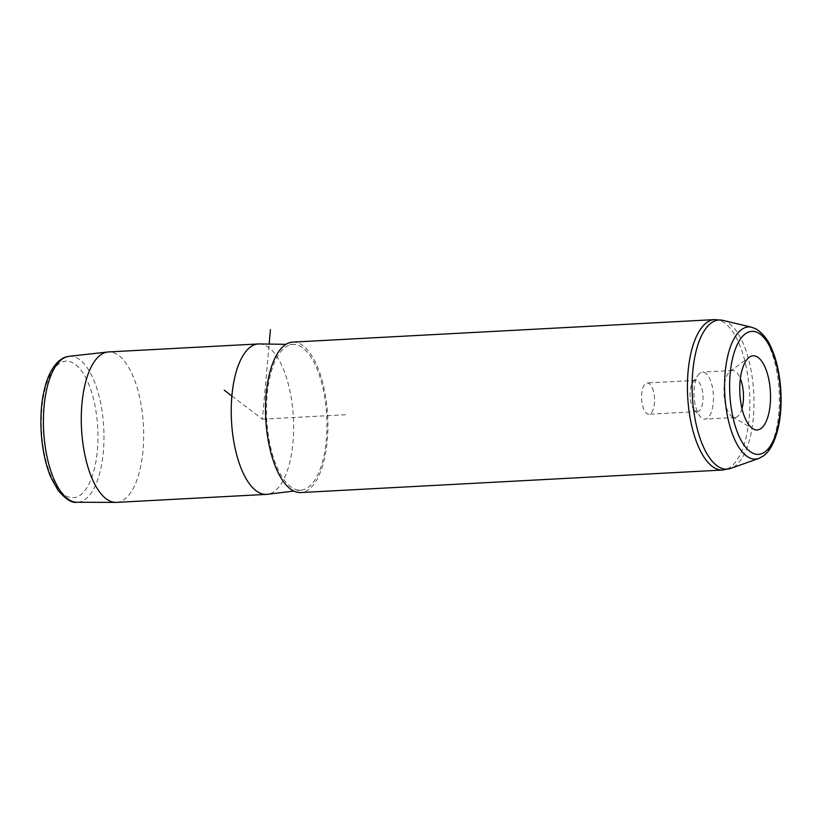 <?xml version="1.0" encoding="UTF-8"?>
<svg xmlns="http://www.w3.org/2000/svg" width="822" height="822" viewBox="0 0 822 822"><rect width="100%" height="100%" fill="white"/><g stroke="black" fill="none" stroke-linecap="round" stroke-linejoin="round"><path stroke-width="0.62" stroke-dasharray="4.11 3.08" d="M652.247 387.84A15.649 6.442 -93.1 0 1 654.25 404.609A15.649 6.442 -93.1 0 1 648.877 414.206A15.649 6.442 -93.1 0 1 643.832 409.325A15.649 6.442 -93.1 0 1 641.828 392.556A15.649 6.442 -93.1 0 1 647.202 382.96A15.649 6.442 -93.1 0 1 652.247 387.84M692.905 382.209A15.649 6.442 86.9 0 1 695.72 380.37A15.649 6.442 86.9 0 1 700.765 385.251A15.649 6.442 -93.1 0 1 702.769 402.02A15.649 6.442 -93.1 0 1 697.385 411.617A15.649 6.442 -93.1 0 1 694.395 410.086A15.649 6.442 -93.1 0 1 692.35 406.736A15.649 6.442 86.9 0 1 692.905 382.209L698.248 374.873A23.54 9.689 86.9 0 0 697.405 411.771A23.54 9.689 86.9 0 0 700.488 416.816A23.54 9.689 86.9 0 0 704.988 419.117A23.54 9.689 86.9 0 0 713.085 404.671A23.54 9.689 86.9 0 0 710.064 379.456A23.54 9.689 86.9 0 0 702.481 372.109A23.54 9.689 86.9 0 0 698.248 374.873M116.488 502.386A75.326 31 86.9 0 0 142.401 456.159A75.326 31 86.9 0 0 132.732 375.469A75.326 31 86.9 0 0 108.463 351.95M259.29 343.935A75.326 31 -93.1 0 1 282.686 367.465A75.326 31 -93.1 0 1 292.478 447.168A75.326 31 -93.1 0 1 267.325 494.299M316.326 367.249A72.973 30.024 -93.1 0 1 325.81 444.466A72.973 30.024 -93.1 0 1 301.448 490.128A72.973 30.024 -93.1 0 1 277.086 467.42A72.973 30.024 -93.1 0 1 267.849 388.303A72.973 30.024 -93.1 0 1 293.67 344.449A72.973 30.024 -93.1 0 1 316.326 367.249M292.694 342.116A75.326 31 -93.1 0 1 316.963 365.636A75.326 31 -93.1 0 1 326.632 446.325A75.326 31 -93.1 0 1 300.729 492.553M741.989 408.565A23.54 9.689 -93.1 0 1 734.981 417.514A23.54 9.689 -93.1 0 1 732.423 416.836A23.54 9.689 -93.1 0 1 727.398 410.168A23.54 9.689 -93.1 0 1 729.998 371.452A23.54 9.689 -93.1 0 1 732.474 370.506A23.54 9.689 -93.1 0 1 740.057 377.853A23.54 9.689 -93.1 0 1 740.396 378.654M231.886 395.988L262.434 419.158L269.133 344.079M262.434 419.158L348.127 414.586M88.016 382.507A68.39 28.143 -93.1 0 1 91.191 479.072A68.39 28.143 -93.1 0 1 51.241 476.4A68.39 28.143 -93.1 0 1 48.066 379.836A68.39 28.143 -93.1 0 1 88.016 382.507M69.089 356.306A73.086 30.075 -93.1 0 1 93.348 379.065A73.086 30.075 -93.1 0 1 102.616 458.162A73.086 30.075 -93.1 0 1 76.878 502.242M751.76 327.269A66.171 27.229 -93.1 0 1 769.772 347.614A66.171 27.229 -93.1 0 1 778.681 414.761A66.171 27.229 -93.1 0 1 758.768 458.45M714.606 319.604A75.326 31 -93.1 0 1 738.875 343.113A75.326 31 -93.1 0 1 748.544 423.803A75.326 31 -93.1 0 1 722.63 470.03M722.815 320.354A74.679 30.733 -93.1 0 1 743.139 343.319A74.679 30.733 -93.1 0 1 753.199 419.097A74.679 30.733 -93.1 0 1 730.717 468.406M697.385 411.617L648.877 414.206M301.448 490.128L293.793 491.063M293.67 344.449L285.964 344.336M694.395 410.086L700.488 416.816M695.72 380.37L647.202 382.96M732.474 370.506L702.481 372.109M734.981 417.514L704.988 419.117M732.423 416.836L753.086 428.868M729.998 371.452L749.263 357.282"/><path stroke-width="1.23" d="M258.416 343.945L108.463 351.95A75.326 31 86.9 0 0 107.733 352.011A75.326 31 86.9 0 0 82.457 398.999A75.326 31 86.9 0 0 92.218 478.866A75.326 31 86.9 0 0 115.758 502.396A75.326 31 86.9 0 0 116.488 502.386L266.451 494.382A75.326 31 -93.1 0 1 242.182 470.862A75.326 31 -93.1 0 1 232.513 390.173A75.326 31 -93.1 0 1 258.416 343.945A75.326 31 -93.1 0 1 259.29 343.935L285.964 344.336M293.793 491.063L267.325 494.299A75.326 31 -93.1 0 1 266.451 494.382M300.729 492.553A75.326 31 -93.1 0 1 276.459 469.033A75.326 31 -93.1 0 1 266.79 388.344A75.326 31 -93.1 0 1 292.694 342.116L714.606 319.604A75.326 31 -93.1 0 0 688.702 365.821A75.326 31 -93.1 0 0 698.371 446.521A75.326 31 -93.1 0 0 722.63 470.03L300.729 492.553M765.138 367.383A37.124 15.279 -93.1 0 1 769.197 411.534A37.124 15.279 -93.1 0 1 753.086 428.868A37.124 15.279 -93.1 0 1 745.164 418.347A37.124 15.279 -93.1 0 1 749.263 357.282A37.124 15.279 -93.1 0 1 765.138 367.383M740.396 378.654A23.54 9.689 -93.1 0 1 741.989 408.565M269.133 344.079L270.417 329.694M231.886 395.988L224.242 390.193M69.089 356.306C65.236 357.241 64.435 356.666 58.701 361.166C52.577 366.776 47.984 375.49 44.933 387.316C37.678 413.949 40.422 453.929 51.211 478.044L58.115 490.446C65.781 499.334 72.038 503.27 76.878 502.242A73.086 30.075 -93.1 0 1 54.036 479.411A73.086 30.075 -93.1 0 1 44.552 401.907A73.086 30.075 -93.1 0 1 69.089 356.306L107.733 352.011M738.588 435.157A61.619 25.359 -93.1 0 1 735.721 348.158A61.619 25.359 -93.1 0 1 771.724 350.573A61.619 25.359 -93.1 0 1 774.581 437.571A61.619 25.359 -93.1 0 1 738.588 435.157M751.76 327.269L756.538 329.19C763.494 334.051 768.57 340.627 771.755 348.918C781.517 370.763 783.993 406.859 777.427 430.975C773.153 446.089 768.478 452.151 763.278 456.046L758.768 458.45A66.171 27.229 -93.1 0 1 734.19 438.455A66.171 27.229 -93.1 0 1 726.216 363.92A66.171 27.229 -93.1 0 1 751.76 327.269L722.815 320.354L714.606 319.604M758.768 458.45L730.717 468.406A74.679 30.733 -93.1 0 1 702.974 445.843A74.679 30.733 -93.1 0 1 693.974 361.711A74.679 30.733 -93.1 0 1 722.815 320.354M76.878 502.242L115.758 502.396M730.717 468.406L722.63 470.03"/></g></svg>
